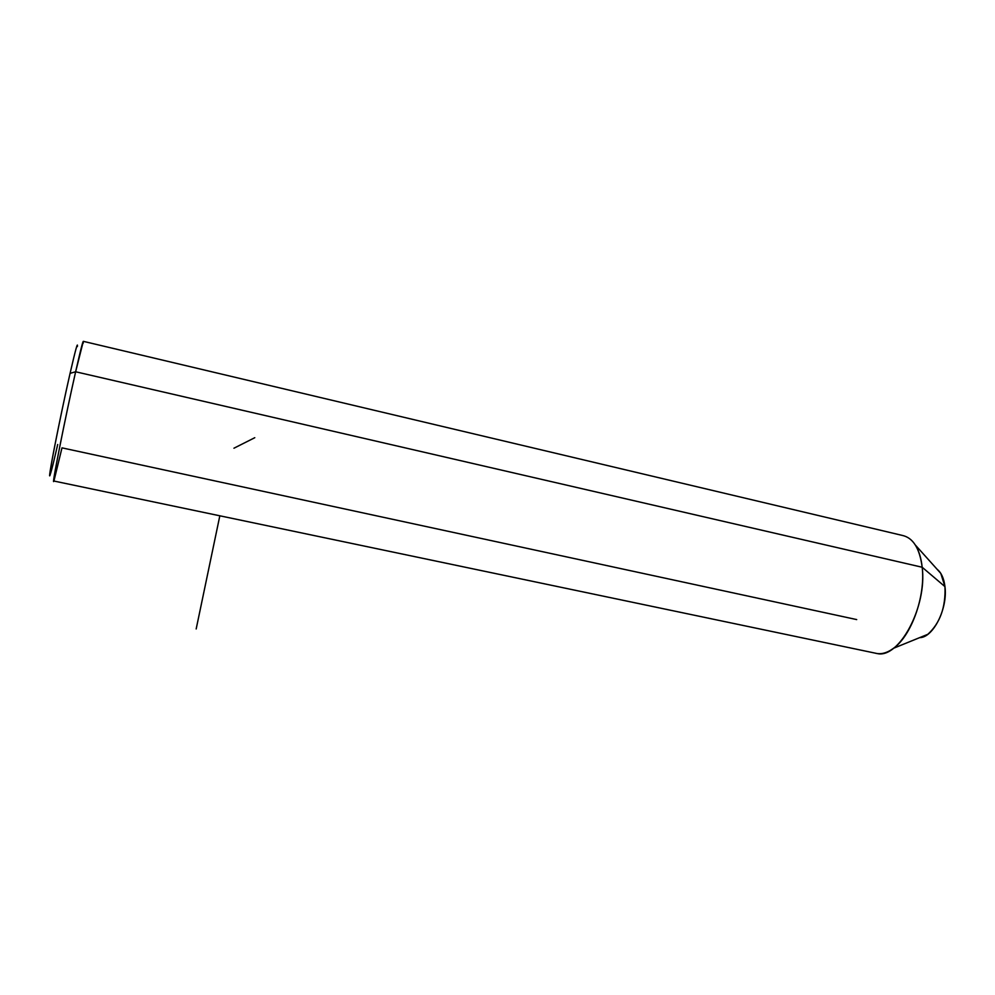 <?xml version="1.0" encoding="UTF-8"?>
<svg xmlns="http://www.w3.org/2000/svg" width="995" height="995" viewBox="0 0 995 995"><rect width="100%" height="100%" fill="white"/><g stroke="black" fill="none" stroke-linecap="round" stroke-linejoin="round"><path stroke-width="1.49" d="M874.966 653.081C880.786 654.71 886.968 653.106 893.522 648.28C911.445 635.631 925.661 595.993 922.178 567.249L944.951 586.615C945.81 607.161 940.113 623.057 927.85 634.3L919.678 637.633C933.161 637.783 947.961 608.418 944.951 586.615L922.178 567.249C921.183 558.145 918.932 550.77 915.412 545.111L940.785 573.381L944.951 586.615C943.944 578.406 941.345 572.647 937.153 569.339M53.693 480.983C52.474 481.692 65.857 414.828 75.632 371.769L922.178 567.249C927.34 606.452 899.194 658.839 877.254 653.566L53.693 480.983M83.207 343.188C83.829 337.305 81.304 346.832 75.632 371.769L83.319 341.335L902.328 535.422C913.099 537.76 919.716 548.369 922.178 567.249L75.632 371.769L70.085 373.336C63.257 403.249 54.028 448.148 50.981 466.095C48.419 482.401 50.658 475.2 57.698 444.491M50.223 474.64C46.603 485.846 59.787 418.236 70.085 373.336L75.632 371.769C64.687 420.002 50.384 492.513 54.128 480.224L61.989 447.862L856.707 619.587M70.085 373.336C75.433 350.066 77.871 341.148 77.399 346.558M233.949 448.21L254.782 437.7M219.833 515.796L196.177 628.964M927.85 634.3L893.522 648.28"/></g></svg>
